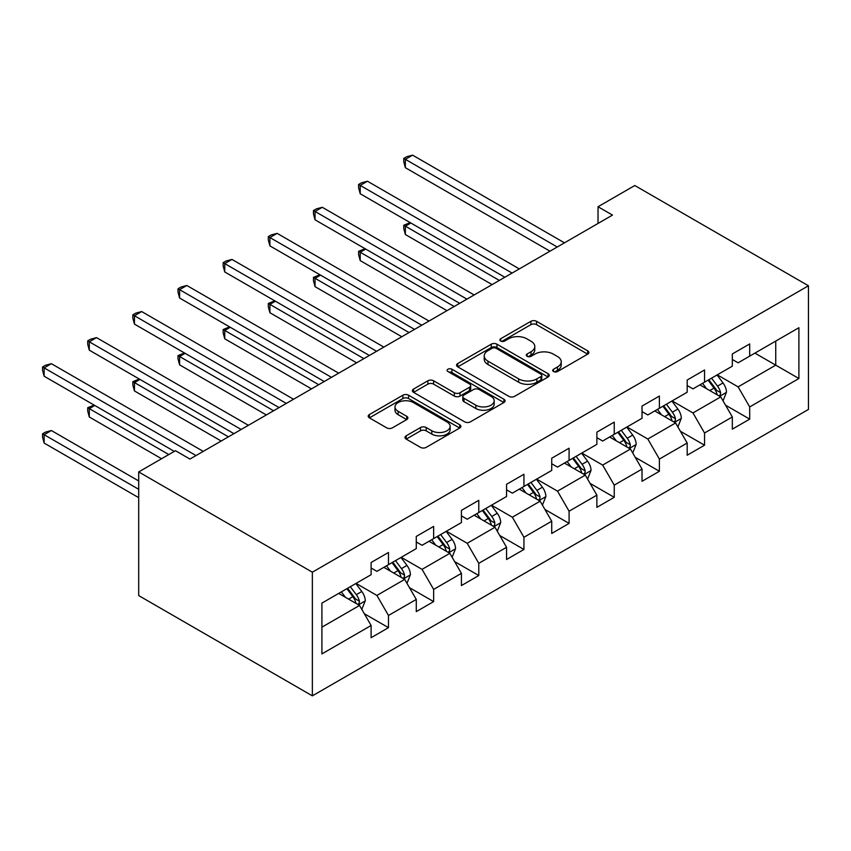 <?xml version="1.0" encoding="UTF-8"?>
<svg xmlns="http://www.w3.org/2000/svg" width="851" height="851" viewBox="0 0 851 851"><rect width="100%" height="100%" fill="white"/><g stroke="black" fill="none" stroke-linecap="round" stroke-linejoin="round"><path stroke-width="1.28" d="M553.544 371.547A2.808 1.628 0 0 0 557.522 371.547L587.701 354.122A4.021 2.319 0 0 0 588.881 352.484A4.021 2.319 0 0 0 587.701 350.835L536.566 321.316A4.021 2.319 0 0 0 530.886 321.316L500.696 338.741A2.808 1.628 0 0 0 499.877 339.889A2.808 1.628 0 0 0 500.696 341.038A2.808 1.628 0 0 0 504.675 341.038L508.579 338.783A12.861 7.425 0 0 1 526.769 338.783L531.024 341.24A12.861 7.425 0 0 1 534.79 346.495A12.861 7.425 0 0 1 531.024 351.74L527.12 353.995A2.808 1.628 0 0 0 526.29 355.144A2.808 1.628 0 0 0 527.12 356.292A2.808 1.628 0 0 0 531.098 356.292L535.002 354.037A12.861 7.425 0 0 1 553.182 354.037L557.448 356.495A12.861 7.425 0 0 1 561.213 361.749A12.861 7.425 0 0 1 557.448 366.994L553.544 369.249A2.808 1.628 0 0 0 552.714 370.398A2.808 1.628 0 0 0 553.544 371.547L553.544 369.249M406.161 435.808A4.021 2.319 0 0 0 404.991 437.446A4.021 2.319 0 0 0 406.161 439.084L420.511 447.371A4.021 2.319 0 0 0 426.191 447.371L459.721 428.01A4.021 2.319 0 0 0 460.891 426.372A4.021 2.319 0 0 0 459.721 424.734L408.576 395.204A4.021 2.319 0 0 0 402.895 395.204L369.377 414.565A4.021 2.319 0 0 0 368.196 416.203A4.021 2.319 0 0 0 369.377 417.841L386.705 427.851A4.021 2.319 0 0 0 392.385 427.851L406.735 419.564A4.021 2.319 0 0 0 407.906 417.926A4.021 2.319 0 0 0 406.735 416.288L398.14 411.32A10.744 6.202 0 0 1 394.992 406.938A10.744 6.202 0 0 1 401.629 401.204A10.744 6.202 0 0 1 413.341 402.544L446.998 421.99A10.744 6.202 0 0 1 450.147 426.372A10.744 6.202 0 0 1 443.52 432.106A10.744 6.202 0 0 1 431.808 430.766L426.191 427.521A4.021 2.319 0 0 0 420.511 427.521L406.161 435.808L406.161 439.084M808.45 285.776L634.793 185.518L598.03 206.74L612.507 215.09L189.933 459.061L175.455 450.711L138.702 471.933L312.36 572.191L808.45 285.776L808.45 409.437L312.36 695.852L312.36 572.191M508.866 396.353A4.021 2.319 0 0 0 514.547 396.353L548.076 377.004A4.021 2.319 0 0 0 549.246 375.365A4.021 2.319 0 0 0 548.076 373.717L496.931 344.198A4.021 2.319 0 0 0 491.25 344.198L457.732 363.547A4.021 2.319 0 0 0 456.551 365.196A4.021 2.319 0 0 0 457.732 366.834L508.866 396.353M449.051 372.153A2.808 1.628 0 0 1 451.902 372.557L451.902 369.206L503.898 399.225A4.021 2.319 0 0 1 505.068 400.864A4.021 2.319 0 0 1 503.898 402.512L470.369 421.862A4.021 2.319 0 0 1 464.689 421.862L413.554 392.343L413.554 389.056A4.021 2.319 0 0 0 412.373 390.694A4.021 2.319 0 0 0 413.554 392.343M413.554 389.056L427.893 380.769A4.021 2.319 0 0 1 433.584 380.769L454.317 392.747A4.021 2.319 0 0 0 459.997 392.747L469.518 387.258A4.021 2.319 0 0 0 470.699 385.609A4.021 2.319 0 0 0 469.518 383.971L447.924 371.504A2.808 1.628 0 0 1 447.105 370.355A2.808 1.628 0 0 1 448.839 368.855A2.808 1.628 0 0 1 451.902 369.206M364.313 613.72L388.481 627.666L388.481 615.475L416.267 599.434L416.267 611.624L433.638 601.604L433.638 589.403L461.423 573.361L461.423 585.562L478.783 575.531L478.783 563.33L506.568 547.289L506.568 559.49L523.939 549.469L523.939 537.268L551.725 521.227L551.725 533.428L569.085 523.397L569.085 511.196L596.87 495.154L596.87 507.356L614.241 497.324L614.241 485.134L642.026 469.092L642.026 481.283L659.387 471.263L659.387 459.061L687.183 443.02L687.183 455.221L704.543 445.19L704.543 432.999L732.328 416.958L732.328 429.149L749.699 419.128L749.699 406.927L798.898 378.514L798.898 327.72L775.74 341.091L775.74 365.153L798.898 378.514M388.481 627.666L371.11 637.697L371.11 625.496L321.912 653.908L321.912 603.104L371.11 574.702L371.11 562.5L388.481 552.469L388.481 564.67L416.267 548.629L416.267 536.428L433.638 526.407L433.638 538.598L461.423 522.557L461.423 510.366L478.783 500.335L478.783 512.536L506.568 496.495L506.568 484.293L523.939 474.273L523.939 486.464L551.725 470.422L551.725 458.232L569.085 448.2L569.085 460.402L596.87 444.36L596.87 432.159L614.241 422.128L614.241 434.329L642.026 418.288L642.026 406.087L659.387 396.066L659.387 408.267L687.183 392.226L687.183 380.025L704.543 369.994L704.543 382.195L732.328 366.153L732.328 353.952L749.699 343.932L749.699 356.122L798.898 327.72M383.854 567.34L404.693 579.382L376.908 595.423L356.069 583.392M371.11 568.011L376.908 571.351L388.481 564.67M376.908 595.423L388.481 615.475M404.693 579.382L416.267 599.434M429 541.279L449.839 553.31L422.053 569.351L401.215 557.32M416.267 541.949L422.053 545.289L433.638 538.598M422.053 569.351L433.638 589.403M449.839 553.31L461.423 573.361M474.156 515.206L494.995 527.237L467.21 543.278L446.371 531.247M461.423 515.876L467.21 519.216L478.783 512.536M467.21 543.278L478.783 563.33M494.995 527.237L506.568 547.289M519.301 489.144L540.14 501.175L512.355 517.217L491.516 505.186M506.568 489.814L512.355 493.154L523.939 486.464M512.355 517.217L523.939 537.268M540.14 501.175L551.725 521.227M564.458 463.072L585.297 475.103L557.511 491.144L536.673 479.113M551.725 463.742L557.511 467.082L569.085 460.402M557.511 491.144L569.085 511.196M585.297 475.103L596.87 495.154M609.603 437.01L630.453 449.041L602.668 465.082L581.818 453.051M596.87 437.669L602.668 441.02L614.241 434.329M602.668 465.082L614.241 485.134M630.453 449.041L642.026 469.092M654.759 410.937L675.598 422.968L647.813 439.01L626.974 426.979M642.026 411.607L647.813 414.948L659.387 408.267M647.813 439.01L659.387 459.061M675.598 422.968L687.183 443.02M699.916 384.865L720.754 396.896L692.969 412.937L672.13 400.906M687.183 385.535L692.969 388.875L704.543 382.195M692.969 412.937L704.543 432.999M720.754 396.896L732.328 416.958M754.901 353.122L775.74 365.153L738.115 386.875L717.276 374.844M732.328 359.473L738.115 362.813L749.699 356.122M738.115 386.875L749.699 406.927M138.702 471.933L138.702 595.583L312.36 695.852M598.03 206.74L598.03 223.451M321.912 627.166L359.537 605.444L338.698 593.413M359.537 605.444L371.11 625.496M725.531 405.172L749.699 419.128M680.375 431.244L704.543 445.19M635.229 457.306L659.387 471.263M590.073 483.379L614.241 497.324M544.917 509.441L569.085 523.397M499.771 535.513L523.939 549.469M454.615 561.586L478.783 575.531M409.469 587.647L433.638 601.604M554.661 371.94L557.448 370.334A12.861 7.425 0 0 0 561.213 365.09L561.213 361.749M534.79 346.495L534.79 349.835A12.861 7.425 0 0 1 531.024 355.08L528.248 356.686M587.647 354.154L536.566 324.656A4.021 2.319 0 0 0 530.886 324.656L501.824 341.432M548.023 377.036L496.931 347.538A4.021 2.319 0 0 0 491.25 347.538L457.785 366.866M540.97 376.514A2.808 1.628 0 0 0 541.789 375.365A2.808 1.628 0 0 0 540.97 374.217L496.08 348.293A2.808 1.628 0 0 0 492.101 348.293L487.985 350.676A12.861 7.425 0 0 0 484.219 355.92A12.861 7.425 0 0 0 487.985 361.175L518.663 378.886A12.861 7.425 0 0 0 536.853 378.886L540.97 376.514L540.97 379.854A2.808 1.628 0 0 0 541.789 378.706L541.789 375.365M484.219 355.92L484.219 359.271A12.861 7.425 0 0 0 487.985 364.515L487.985 361.175M540.97 379.854L536.853 382.227A12.861 7.425 0 0 1 518.663 382.227L487.985 364.515M413.607 392.364L427.893 384.12L427.893 380.769M470.699 385.609L470.699 388.96A4.021 2.319 0 0 1 469.518 390.598L459.997 396.087A4.021 2.319 0 0 1 454.317 396.087L433.584 384.12A4.021 2.319 0 0 0 427.893 384.12M451.902 372.557L503.845 402.534M475.837 405.172A10.744 6.202 0 0 0 487.549 406.523A10.744 6.202 0 0 0 494.186 400.789A10.744 6.202 0 0 0 491.038 396.396L479.177 389.545A4.021 2.319 0 0 0 473.496 389.545L463.976 395.045A4.021 2.319 0 0 0 462.806 396.683A4.021 2.319 0 0 0 463.976 398.321L475.837 405.172L475.837 408.512A10.744 6.202 0 0 0 487.549 409.863A10.744 6.202 0 0 0 494.186 404.129L494.186 400.789M462.806 396.683L462.806 400.023A4.021 2.319 0 0 0 463.976 401.672L463.976 398.321M475.837 408.512L463.976 401.672M450.147 426.372L450.147 429.712A10.744 6.202 0 0 1 443.52 435.446A10.744 6.202 0 0 1 431.808 434.106L426.191 430.861A4.021 2.319 0 0 0 420.511 430.861L406.214 439.116M394.992 406.938L394.992 410.278A10.744 6.202 0 0 0 398.14 414.671L398.14 411.32M406.682 419.596L398.14 414.671M459.668 428.042L408.576 398.555A4.021 2.319 0 0 0 402.895 398.555L369.43 417.873M723.042 400.864L726.477 392.183A10.85 6.265 -120 0 0 723.02 382.95L717.042 374.972M706.628 388.747L702.575 383.333M410.852 222.994L405.353 226.175L405.353 234.525L492.101 284.606M719.074 395.928L720.393 394.545L720.627 392.651A10.85 6.265 -120 0 0 717.521 386.131L711.542 378.152M708.83 379.716L715.457 388.567A5.521 3.191 60 0 1 716.457 390.247L720.627 392.651M708.075 380.152L714.042 388.13A10.85 6.265 60 0 1 717.148 394.651M405.353 234.525L403.768 228.589L403.768 225.249L499.335 280.426M403.768 225.249L410.214 222.632M557.224 247.003L405.353 159.328L412.586 155.148L564.458 242.833M549.98 251.183L405.353 167.69L405.353 159.328L403.768 158.414L406.661 156.744L412.586 155.148M405.353 167.69L403.768 161.754L403.768 158.414M677.885 426.925L681.332 418.256A10.85 6.265 -120 0 0 677.864 409.023L671.896 401.044M661.482 414.82L657.419 409.395M365.707 249.066L360.207 252.236L360.207 260.597L446.945 310.679M673.918 422L675.237 420.607L675.471 418.713A10.85 6.265 -120 0 0 672.364 412.192L666.397 404.214M663.674 405.789L670.301 414.639A5.521 3.191 60 0 1 671.311 416.309L675.471 418.713M662.918 406.225L668.897 414.203A10.85 6.265 60 0 1 672.003 420.724M360.207 260.597L358.611 254.662L358.611 251.322L454.179 306.498M358.611 251.322L365.068 248.694M632.74 452.998L636.176 444.328A10.85 6.265 -120 0 0 632.718 435.084L626.74 427.117M616.326 440.882L612.273 435.467M320.55 275.128L315.051 278.309L315.051 286.659L401.789 336.741M628.772 448.062L630.08 446.679L630.325 444.786A10.85 6.265 -120 0 0 627.219 438.265L621.241 430.287M618.528 431.861L625.155 440.701A5.521 3.191 60 0 1 626.155 442.382L630.325 444.786M617.773 432.297L623.74 440.265A10.85 6.265 60 0 1 626.847 446.796M315.051 286.659L313.455 280.734L313.455 277.383L409.033 332.56M313.455 277.383L319.912 274.767M512.068 273.075L360.207 185.401L367.441 181.22L519.301 268.895M504.834 277.256L360.207 193.751L360.207 185.401L358.611 184.476L361.505 182.805L367.441 181.22M360.207 193.751L358.611 187.816L358.611 184.476M466.922 299.148L315.051 211.463L322.284 207.293L474.156 294.967M459.678 303.318L315.051 219.824L315.051 211.463L313.455 210.548L316.359 208.878L322.284 207.293M315.051 219.824L313.455 213.888L313.455 210.548M587.584 479.06L591.03 470.39A10.85 6.265 -120 0 0 587.562 461.157L581.595 453.179M571.181 466.954L567.117 461.54M275.405 301.201L269.905 304.371L269.905 312.732L356.643 362.813M583.616 474.135L584.935 472.752L585.169 470.858A10.85 6.265 -120 0 0 582.063 464.327L576.095 456.359M573.372 457.923L579.999 466.774A5.521 3.191 60 0 1 581.01 468.454L585.169 470.858M572.617 458.359L578.595 466.337A10.85 6.265 60 0 1 581.701 472.858M269.905 312.732L268.31 306.796L268.31 303.456L363.877 358.633M268.31 303.456L274.767 300.829M542.427 505.132L545.874 496.463A10.85 6.265 -120 0 0 542.417 487.219L536.438 479.251M526.024 493.016L521.971 487.602M230.249 327.273L224.749 330.443L224.749 338.794L311.487 388.875M538.47 500.207L539.779 498.814L540.023 496.92A10.85 6.265 -120 0 0 536.917 490.399L530.939 482.421M528.226 483.996L534.854 492.835A5.521 3.191 60 0 1 535.853 494.516L540.023 496.92M527.471 484.432L533.439 492.399A10.85 6.265 60 0 1 536.545 498.931M224.749 338.794L223.153 332.869L223.153 329.528L318.731 384.705M223.153 329.528L229.61 326.901M497.282 531.205L500.718 522.525A10.85 6.265 -120 0 0 497.261 513.291L491.282 505.313M480.879 519.089L476.815 513.674M185.093 353.335L179.593 356.516L179.593 364.866L266.342 414.948M493.314 526.269L494.633 524.886L494.867 522.993A10.85 6.265 -120 0 0 491.761 516.461L485.793 508.494M483.07 510.057L489.697 518.908A5.521 3.191 60 0 1 490.697 520.589L494.867 522.993M482.315 510.494L488.293 518.472A10.85 6.265 60 0 1 491.389 524.993M179.593 364.866L178.008 358.931L178.008 355.59L273.575 410.767M178.008 355.59L184.465 352.974M421.766 325.21L269.905 237.535L277.139 233.355L429 321.04M414.533 329.39L269.905 245.886L269.905 237.535L268.31 236.61L271.203 234.94L277.139 233.355M269.905 245.886L268.31 239.961L268.31 236.61M376.61 351.282L224.749 263.597L231.983 259.427L383.854 347.102M369.377 355.463L224.749 271.958L224.749 263.597L223.153 262.682L226.047 261.012L231.983 259.427M224.749 271.958L223.153 266.023L223.153 262.682M331.465 377.344L179.593 289.67L186.837 285.489L338.698 373.174M324.231 381.525L179.593 298.02L179.593 289.67L178.008 288.755L180.901 287.074L186.837 285.489M179.593 298.02L178.008 292.095L178.008 288.755M452.126 557.267L455.572 548.597A10.85 6.265 -120 0 0 452.104 539.364L446.137 531.386M435.723 545.161L431.659 539.736M139.947 379.408L134.447 382.578L134.447 390.939L221.186 441.02M448.158 552.342L449.477 550.948L449.711 549.055A10.85 6.265 -120 0 0 446.615 542.534L440.637 534.556M437.914 536.13L444.541 544.98A5.521 3.191 60 0 1 445.552 546.65L449.711 549.055M437.159 536.566L443.137 544.544A10.85 6.265 60 0 1 446.243 551.065M134.447 390.939L132.852 385.003L132.852 381.663L228.419 436.84M132.852 381.663L139.309 379.035M286.308 403.417L134.447 315.742L141.681 311.562L293.542 399.236M279.075 407.597L134.447 324.093L134.447 315.742L132.852 314.817L135.745 313.147L141.681 311.562M134.447 324.093L132.852 318.157L132.852 314.817M406.98 583.339L410.416 574.659A10.85 6.265 -120 0 0 406.959 565.426L400.981 557.458M390.566 571.223L386.514 565.809M94.791 405.47L89.291 408.65L89.291 417.001L161.562 458.732M403.012 578.403L404.331 577.021L404.565 575.127A10.85 6.265 -120 0 0 401.459 568.606L395.481 560.628M392.768 562.192L399.396 571.042A5.521 3.191 60 0 1 400.395 572.723L404.565 575.127M392.013 562.628L397.981 570.606A10.85 6.265 60 0 1 401.087 577.127M89.291 417.001L87.706 411.076L87.706 407.725L168.796 454.551M87.706 407.725L94.153 405.108M241.163 429.489L89.291 341.804L96.525 337.624L248.396 425.309M233.919 433.659L89.291 350.165L89.291 341.804L87.706 340.889L90.6 339.219L96.525 337.624M89.291 350.165L87.706 344.23L87.706 340.889M361.824 609.401L365.27 600.732A10.85 6.265 -120 0 0 361.803 591.498L355.835 583.52M345.421 597.296L341.357 591.881M138.702 480.953L51.379 430.542L44.146 434.712L44.146 443.073L138.702 497.665M357.856 604.476L359.175 603.082L359.409 601.2A10.85 6.265 -120 0 0 356.303 594.668L350.335 586.701M347.612 588.264L354.239 597.115A5.521 3.191 60 0 1 355.25 598.785L359.409 601.2M346.857 588.701L352.835 596.679A10.85 6.265 60 0 1 355.941 603.199M44.146 443.073L42.55 437.137L42.55 433.797L138.702 489.304M42.55 433.797L45.443 432.127L51.379 430.542M196.007 455.551L44.146 367.877L51.379 363.696L203.24 451.37M174.295 451.37L44.146 376.227L44.146 367.877L42.55 366.951L45.443 365.281L51.379 363.696M44.146 376.227L42.55 370.302L42.55 366.951M557.448 370.334L557.448 366.994M527.12 356.292L527.12 353.995M531.024 355.08L531.024 351.74M500.696 341.038L500.696 338.741M530.886 324.656L530.886 321.316M536.566 324.656L536.566 321.316M587.701 354.122L587.701 350.835M457.732 366.834L457.732 363.547M491.25 347.538L491.25 344.198M496.931 347.538L496.931 344.198M548.076 377.004L548.076 373.717M518.663 382.227L518.663 378.886M536.853 382.227L536.853 378.886M433.584 384.12L433.584 380.769M454.317 396.087L454.317 392.747M459.997 396.087L459.997 392.747M469.518 390.598L469.518 387.258M503.898 402.512L503.898 399.225M420.511 430.861L420.511 427.521M426.191 430.861L426.191 427.521M431.808 434.106L431.808 430.766M406.735 419.564L406.735 416.288M369.377 417.841L369.377 414.565M402.895 398.555L402.895 395.204M408.576 398.555L408.576 395.204M459.721 428.01L459.721 424.734M719.68 396.279L726.414 392.396M717.521 386.131L723.02 382.95M709.808 390.577L714.042 388.13M674.524 422.351L681.257 418.469M672.364 412.192L677.864 409.023M664.652 416.65L668.897 414.203M629.378 448.413L636.112 444.53M627.219 438.265L632.718 435.084M619.507 442.711L623.74 440.265M584.222 474.486L590.956 470.603M582.063 464.327L587.562 461.157M574.351 468.784L578.595 466.337M539.077 500.558L545.799 496.665M536.917 490.399L542.417 487.219M529.194 494.856L533.439 492.399M493.92 526.62L500.654 522.737M491.761 516.461L497.261 513.291M484.049 520.918L488.293 518.472M448.775 552.693L455.498 548.81M446.615 542.534L452.104 539.364M438.893 546.991L443.137 544.544M403.619 578.754L410.352 574.872M401.459 568.606L406.959 565.426M393.747 573.053L397.981 570.606M358.462 604.827L365.196 600.944M356.303 594.668L361.803 591.498M348.591 599.125L352.835 596.679"/></g></svg>
